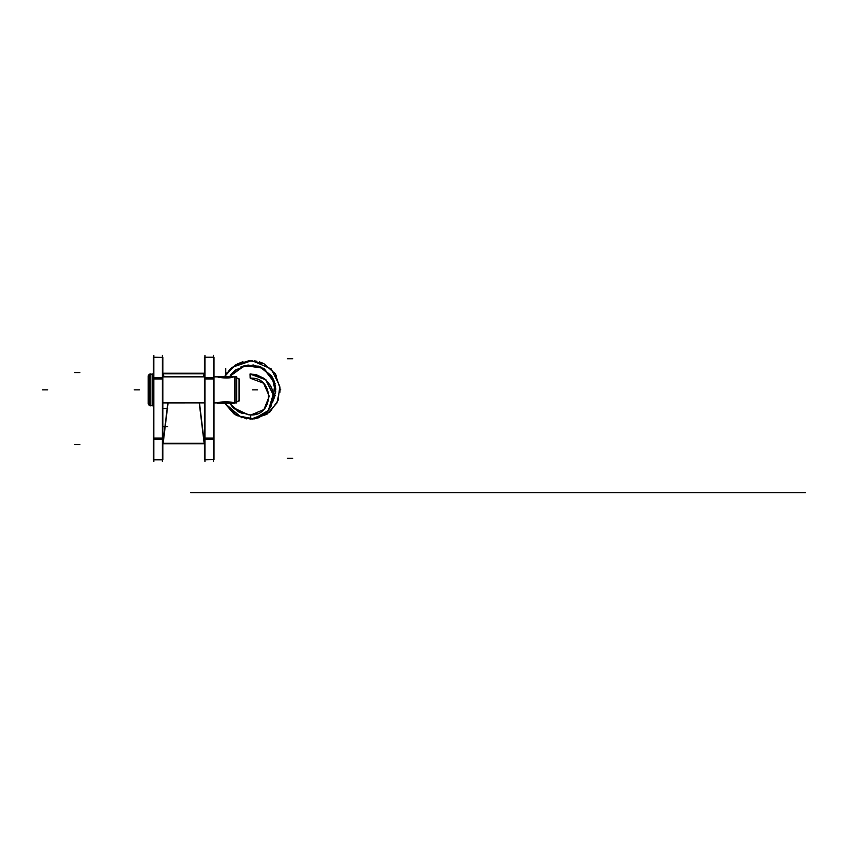 <?xml version="1.0" encoding="UTF-8"?>
<svg xmlns="http://www.w3.org/2000/svg" width="848" height="848" viewBox="0 0 848 848"><rect width="100%" height="100%" fill="white"/><g stroke="black" fill="none" stroke-linecap="round" stroke-linejoin="round"><path stroke-width="1.27" d="M162.36 461.672L162.36 355.354M153.838 461.672L153.838 355.354M153.838 357.4L153.329 459.807L162.869 459.807L162.869 439.529L153.329 439.529L153.329 459.627L162.36 459.627M153.329 438.034L162.869 438.034M162.869 459.627L153.838 459.627M162.36 438.331L153.838 438.331M162.36 357.4L153.329 357.4L153.329 377.508L162.869 377.508L162.869 439.529M153.838 378.696L162.36 378.696M153.329 379.003L162.869 379.003M162.869 357.4L153.329 357.22L162.869 357.4L162.869 377.508M163.759 443.25L162.933 443.122L163.759 443.25M163.06 443.79L162.371 443.843M163.06 373.237L162.371 373.194M163.198 443.122L168.074 402.927M164.024 376.841L163.198 373.904M199.492 402.927L204.4 443.801L162.911 443.801L167.819 402.927M203.414 376.841L204.4 373.237L162.911 373.237L163.908 376.841M204.124 443.122L199.238 402.927M203.287 376.841L204.124 373.904M204.951 461.672L204.951 355.354M213.473 461.672L213.473 355.354M213.473 459.627L204.951 459.627M204.442 438.034L213.982 438.034M213.982 459.627L204.442 459.807L204.442 439.529L204.442 459.627L213.982 459.627L213.982 439.529L204.442 439.529L204.442 377.508L213.982 377.508L213.982 439.529M213.473 438.331L204.951 438.331M213.473 378.696L204.951 378.696M213.473 357.4L204.951 357.4M213.982 357.4L204.442 357.4L204.442 377.508L204.442 357.22L213.982 357.22L213.982 377.508M204.442 379.003L213.982 379.003M203.721 373.798L163.59 373.798M203.721 443.228L163.59 443.228M148.517 404.835L148.517 374.933M149.333 405.079L148.156 403.892L149.333 405.079L148.517 404.252L149.333 405.079L148.517 404.252L148.517 375.505L148.517 404.252L148.517 375.505L149.333 374.689L148.517 375.505L148.517 404.252L148.517 375.505L149.333 374.689L148.156 375.897L149.333 374.689L148.156 375.865L149.333 374.689L148.156 375.865L148.156 403.892L149.333 405.047M150.213 373.841L150.213 405.916M152.513 405.588L149.333 405.588L153.022 405.588L152.513 374.169L152.513 405.588L153.022 374.169L149.333 374.169L149.852 405.588L149.333 374.169L153.022 374.169L153.022 405.588L149.333 405.588L149.333 374.169L149.852 405.588M152.152 373.841L152.152 405.948M162.869 376.862L204.442 376.862M213.982 376.862L224.508 376.862M229.384 376.862L236.666 376.862L236.666 402.927L229.384 402.895M162.869 402.895L204.442 402.895L162.869 402.927M217.735 402.927L213.982 402.927L217.735 402.927C216.749 401.602 234.451 401.517 233.709 402.927C234.451 401.517 216.749 401.602 217.735 402.927L213.982 402.927L217.735 402.927C216.749 401.602 234.451 401.517 233.709 402.927C234.451 401.517 216.749 401.602 217.735 402.927L224.508 402.895M234.112 403.182L217.332 403.182M217.332 376.576L233.709 376.841C228.451 379.31 216.176 377.106 217.735 376.841L224.529 376.841L217.735 376.841C216.176 377.106 228.451 379.31 233.709 376.841C228.451 379.31 216.176 377.106 217.735 376.841L213.982 376.841M234.112 376.576L233.709 376.841C228.451 379.31 216.176 377.106 217.735 376.841L217.735 376.841M236.666 377.773L239.475 379.395L236.666 377.773L239.475 379.395L236.666 377.773L239.475 379.416L239.475 400.362L236.666 401.963M234.599 376.607L236.666 376.841L234.599 376.576L236.666 376.841L235.034 376.841L235.034 402.927L234.599 376.576L234.599 403.182M239.03 379.141L239.03 400.616L236.666 401.984L239.03 400.616L236.666 401.984L239.03 400.616L236.666 401.984L239.03 400.616L239.03 379.141L239.03 400.616M239.475 400.341L236.666 401.984L239.475 400.362M239.03 401.136L239.03 378.632M280.031 389.815L280.741 389.815L280.031 389.953M275.77 389.815L275.059 389.815L275.77 389.953M280.031 389.879L280.01 388.585L280.031 389.879M246.8 418.901L233.794 413.76L224.656 403.182L233.794 413.76L246.8 418.901L233.794 413.76L224.656 403.182L241.807 417.767L224.656 403.182L233.794 413.76L246.8 418.901L233.794 413.76L224.656 403.182L241.807 417.767L224.656 403.182L236.836 415.658L253.923 418.848M241.807 417.767L224.656 403.182L236.168 415.287L250.722 419.166L250.743 414.905L250.743 419.166L250.743 414.905L250.743 419.166L250.743 414.905L249.874 414.884M239.39 412.181L229.554 403.182L238.14 411.492L249.058 414.842M229.554 376.576L244.775 365.583L263.357 368.276L274.837 383.126L272.749 401.782L274.837 383.126L263.357 368.276L244.775 365.583L229.554 376.576L244.775 365.583L263.357 368.276L274.837 383.126L272.749 401.782L274.837 383.126L263.357 368.276L244.775 365.583L229.554 376.576L244.775 365.583L263.357 368.276L274.837 383.126L272.749 401.782L275.727 391.363L272.166 376.957L261.078 367.099L247.987 365.011L235.659 369.919L229.554 376.576L243.143 366.05L259.181 366.325L271.964 376.618L275.611 392.635M242.814 413.612L239.698 412.329L242.814 413.612M234.154 408.598L233.264 407.782M244.076 365.764L258.693 366.156M260.601 366.887L271.402 375.759M272.42 377.381L274.19 381.144L275.727 388.469L272.42 377.381L275.727 388.469M242.888 361.661L235.914 364.629M226.914 372.855L224.646 376.576L234.758 365.34L249.132 360.633L263.929 363.728L275.218 373.788L279.978 388.14L276.957 402.959L266.94 414.28L252.609 419.113L266.94 414.28L276.957 402.959L279.978 388.14L275.218 373.788L263.929 363.728L249.132 360.633L234.758 365.34L224.656 376.576L226.914 372.855L224.646 376.576L234.758 365.34L249.132 360.633L263.929 363.728L275.218 373.788L279.978 388.14L276.957 402.959L266.94 414.28L252.609 419.113L266.94 414.28L276.957 402.959L279.978 388.14L275.218 373.788L263.929 363.728L249.132 360.633L234.758 365.34L224.656 376.576L234.758 365.34L249.132 360.633L263.929 363.728L275.218 373.788L279.978 388.14L276.957 402.959L266.94 414.28L252.609 419.113M253.923 418.795L268.339 410.527L273.141 394.606L265.689 379.745L250.065 374.074L250.171 378.187L263.537 383.169L269.251 396.27L263.919 409.542L250.732 415.054L238.521 411.874L229.384 403.182M250.139 378.038L250.033 373.947M253.944 418.944L268.339 410.771L273.31 394.988L266.219 380.031L250.838 373.915L266.219 380.031L273.31 394.988L268.339 410.771L253.944 418.944L268.339 410.771L273.31 394.988L266.219 380.031L250.838 373.915L266.102 379.936L273.289 394.68L268.615 410.411L253.944 418.944L268.328 410.782L273.321 395.02L266.251 380.063L250.902 373.915M256.976 413.813L251.496 414.884M250.065 374.074L255.916 374.519L264.428 378.526L270.427 385.384L272.229 389.433L273.332 397.818L270.862 406.902L265.604 413.601L258.396 417.831L254.548 418.848M254.835 378.643L250.838 378.176M272.611 402.323L275.081 383.455L263.622 368.265L244.807 365.424L229.384 376.576M259.552 361.948L262.488 363.05L259.552 361.948M275.017 373.48L275.897 374.869L275.017 373.48M275.738 388.819L272.134 376.894L275.738 388.819M271.561 375.993L260.325 366.771L271.561 375.993M235.331 370.173L230.9 374.657L235.331 370.173M250.648 373.915L250.648 378.176M257.591 492.646L692.678 492.646L257.591 492.646M359.361 492.646C341.511 492.646 341.511 492.646 359.361 492.646C377.222 492.646 377.222 492.646 359.361 492.646C341.511 492.646 341.511 492.646 359.361 492.646C377.222 492.646 377.222 492.646 359.361 492.646C341.511 492.646 341.511 492.646 359.361 492.646C377.222 492.646 377.222 492.646 359.361 492.646C341.511 492.646 341.511 492.646 359.361 492.646C377.222 492.646 377.222 492.646 359.361 492.646C341.511 492.646 341.511 492.646 359.361 492.646C377.222 492.646 377.222 492.646 359.361 492.646C341.511 492.646 341.511 492.646 359.361 492.646C377.222 492.646 377.222 492.646 359.361 492.646C341.511 492.646 341.511 492.646 359.361 492.646C377.222 492.646 377.222 492.646 359.361 492.646C341.511 492.646 341.511 492.646 359.361 492.646C377.222 492.646 377.222 492.646 359.361 492.646M401.963 492.646C384.102 492.646 384.102 492.646 401.963 492.646C419.824 492.646 419.824 492.646 401.963 492.646C384.102 492.646 384.102 492.646 401.963 492.646C419.824 492.646 419.824 492.646 401.963 492.646C384.102 492.646 384.102 492.646 401.963 492.646C419.824 492.646 419.824 492.646 401.963 492.646C384.102 492.646 384.102 492.646 401.963 492.646C419.824 492.646 419.824 492.646 401.963 492.646C384.102 492.646 384.102 492.646 401.963 492.646C419.824 492.646 419.824 492.646 401.963 492.646C384.102 492.646 384.102 492.646 401.963 492.646C419.824 492.646 419.824 492.646 401.963 492.646C384.102 492.646 384.102 492.646 401.963 492.646C419.824 492.646 419.824 492.646 401.963 492.646C384.102 492.646 384.102 492.646 401.963 492.646C419.824 492.646 419.824 492.646 401.963 492.646M444.553 492.646C426.692 492.646 426.692 492.646 444.553 492.646C462.414 492.646 462.414 492.646 444.553 492.646C426.692 492.646 426.692 492.646 444.553 492.646C462.414 492.646 462.414 492.646 444.553 492.646C426.692 492.646 426.692 492.646 444.553 492.646C462.414 492.646 462.414 492.646 444.553 492.646C426.692 492.646 426.692 492.646 444.553 492.646C462.414 492.646 462.414 492.646 444.553 492.646C426.692 492.646 426.692 492.646 444.553 492.646C462.414 492.646 462.414 492.646 444.553 492.646C426.692 492.646 426.692 492.646 444.553 492.646C462.414 492.646 462.414 492.646 444.553 492.646C426.692 492.646 426.692 492.646 444.553 492.646C462.414 492.646 462.414 492.646 444.553 492.646C426.692 492.646 426.692 492.646 444.553 492.646C462.414 492.646 462.414 492.646 444.553 492.646M487.155 492.646C469.294 492.646 469.294 492.646 487.155 492.646C505.016 492.646 505.016 492.646 487.155 492.646C469.294 492.646 469.294 492.646 487.155 492.646C505.016 492.646 505.016 492.646 487.155 492.646C469.294 492.646 469.294 492.646 487.155 492.646C505.016 492.646 505.016 492.646 487.155 492.646C469.294 492.646 469.294 492.646 487.155 492.646C505.016 492.646 505.016 492.646 487.155 492.646C469.294 492.646 469.294 492.646 487.155 492.646C505.016 492.646 505.016 492.646 487.155 492.646C469.294 492.646 469.294 492.646 487.155 492.646C505.016 492.646 505.016 492.646 487.155 492.646C469.294 492.646 469.294 492.646 487.155 492.646C505.016 492.646 505.016 492.646 487.155 492.646C469.294 492.646 469.294 492.646 487.155 492.646C505.016 492.646 505.016 492.646 487.155 492.646M529.746 492.646C511.885 492.646 511.885 492.646 529.746 492.646C547.607 492.646 547.607 492.646 529.746 492.646C511.885 492.646 511.885 492.646 529.746 492.646C547.607 492.646 547.607 492.646 529.746 492.646C511.885 492.646 511.885 492.646 529.746 492.646C547.607 492.646 547.607 492.646 529.746 492.646C511.885 492.646 511.885 492.646 529.746 492.646C547.607 492.646 547.607 492.646 529.746 492.646C511.885 492.646 511.885 492.646 529.746 492.646C547.607 492.646 547.607 492.646 529.746 492.646C511.885 492.646 511.885 492.646 529.746 492.646C547.607 492.646 547.607 492.646 529.746 492.646C511.885 492.646 511.885 492.646 529.746 492.646C547.607 492.646 547.607 492.646 529.746 492.646C511.885 492.646 511.885 492.646 529.746 492.646C547.607 492.646 547.607 492.646 529.746 492.646M572.347 492.646C554.486 492.646 554.486 492.646 572.347 492.646C590.197 492.646 590.197 492.646 572.347 492.646C554.486 492.646 554.486 492.646 572.347 492.646C590.197 492.646 590.197 492.646 572.347 492.646C554.486 492.646 554.486 492.646 572.347 492.646C590.197 492.646 590.197 492.646 572.347 492.646C554.486 492.646 554.486 492.646 572.347 492.646C590.197 492.646 590.197 492.646 572.347 492.646C554.486 492.646 554.486 492.646 572.347 492.646C590.197 492.646 590.197 492.646 572.347 492.646C554.486 492.646 554.486 492.646 572.347 492.646C590.197 492.646 590.197 492.646 572.347 492.646C554.486 492.646 554.486 492.646 572.347 492.646C590.197 492.646 590.197 492.646 572.347 492.646C554.486 492.646 554.486 492.646 572.347 492.646C590.197 492.646 590.197 492.646 572.347 492.646M614.938 492.646C597.077 492.646 597.077 492.646 614.938 492.646C632.799 492.646 632.799 492.646 614.938 492.646C597.077 492.646 597.077 492.646 614.938 492.646C632.799 492.646 632.799 492.646 614.938 492.646C597.077 492.646 597.077 492.646 614.938 492.646C632.799 492.646 632.799 492.646 614.938 492.646C597.077 492.646 597.077 492.646 614.938 492.646C632.799 492.646 632.799 492.646 614.938 492.646C597.077 492.646 597.077 492.646 614.938 492.646C632.799 492.646 632.799 492.646 614.938 492.646C597.077 492.646 597.077 492.646 614.938 492.646C632.799 492.646 632.799 492.646 614.938 492.646C597.077 492.646 597.077 492.646 614.938 492.646C632.799 492.646 632.799 492.646 614.938 492.646C597.077 492.646 597.077 492.646 614.938 492.646C632.799 492.646 632.799 492.646 614.938 492.646M657.539 492.646C639.678 492.646 639.678 492.646 657.539 492.646C675.39 492.646 675.39 492.646 657.539 492.646C639.678 492.646 639.678 492.646 657.539 492.646C675.39 492.646 675.39 492.646 657.539 492.646C639.678 492.646 639.678 492.646 657.539 492.646C675.39 492.646 675.39 492.646 657.539 492.646C639.678 492.646 639.678 492.646 657.539 492.646C675.39 492.646 675.39 492.646 657.539 492.646C639.678 492.646 639.678 492.646 657.539 492.646C675.39 492.646 675.39 492.646 657.539 492.646C639.678 492.646 639.678 492.646 657.539 492.646C675.39 492.646 675.39 492.646 657.539 492.646C639.678 492.646 639.678 492.646 657.539 492.646C675.39 492.646 675.39 492.646 657.539 492.646C639.678 492.646 639.678 492.646 657.539 492.646C675.39 492.646 675.39 492.646 657.539 492.646M338.066 492.646C320.205 492.646 320.205 492.646 338.066 492.646C355.927 492.646 355.927 492.646 338.066 492.646C320.205 492.646 320.205 492.646 338.066 492.646C355.927 492.646 355.927 492.646 338.066 492.646C320.205 492.646 320.205 492.646 338.066 492.646C355.927 492.646 355.927 492.646 338.066 492.646C320.205 492.646 320.205 492.646 338.066 492.646C355.927 492.646 355.927 492.646 338.066 492.646C320.205 492.646 320.205 492.646 338.066 492.646C355.927 492.646 355.927 492.646 338.066 492.646C320.205 492.646 320.205 492.646 338.066 492.646C355.927 492.646 355.927 492.646 338.066 492.646C320.205 492.646 320.205 492.646 338.066 492.646C355.927 492.646 355.927 492.646 338.066 492.646C320.205 492.646 320.205 492.646 338.066 492.646C355.927 492.646 355.927 492.646 338.066 492.646M380.667 492.646C362.806 492.646 362.806 492.646 380.667 492.646C398.518 492.646 398.518 492.646 380.667 492.646C362.806 492.646 362.806 492.646 380.667 492.646C398.518 492.646 398.518 492.646 380.667 492.646C362.806 492.646 362.806 492.646 380.667 492.646C398.518 492.646 398.518 492.646 380.667 492.646C362.806 492.646 362.806 492.646 380.667 492.646C398.518 492.646 398.518 492.646 380.667 492.646C362.806 492.646 362.806 492.646 380.667 492.646C398.518 492.646 398.518 492.646 380.667 492.646C362.806 492.646 362.806 492.646 380.667 492.646C398.518 492.646 398.518 492.646 380.667 492.646C362.806 492.646 362.806 492.646 380.667 492.646C398.518 492.646 398.518 492.646 380.667 492.646C362.806 492.646 362.806 492.646 380.667 492.646C398.518 492.646 398.518 492.646 380.667 492.646M423.258 492.646C405.397 492.646 405.397 492.646 423.258 492.646C441.119 492.646 441.119 492.646 423.258 492.646C405.397 492.646 405.397 492.646 423.258 492.646C441.119 492.646 441.119 492.646 423.258 492.646C405.397 492.646 405.397 492.646 423.258 492.646C441.119 492.646 441.119 492.646 423.258 492.646C405.397 492.646 405.397 492.646 423.258 492.646C441.119 492.646 441.119 492.646 423.258 492.646C405.397 492.646 405.397 492.646 423.258 492.646C441.119 492.646 441.119 492.646 423.258 492.646C405.397 492.646 405.397 492.646 423.258 492.646C441.119 492.646 441.119 492.646 423.258 492.646C405.397 492.646 405.397 492.646 423.258 492.646C441.119 492.646 441.119 492.646 423.258 492.646C405.397 492.646 405.397 492.646 423.258 492.646C441.119 492.646 441.119 492.646 423.258 492.646M465.849 492.646C447.998 492.646 447.998 492.646 465.849 492.646C483.71 492.646 483.71 492.646 465.849 492.646C447.998 492.646 447.998 492.646 465.849 492.646C483.71 492.646 483.71 492.646 465.849 492.646C447.998 492.646 447.998 492.646 465.849 492.646C483.71 492.646 483.71 492.646 465.849 492.646C447.998 492.646 447.998 492.646 465.849 492.646C483.71 492.646 483.71 492.646 465.849 492.646C447.998 492.646 447.998 492.646 465.849 492.646C483.71 492.646 483.71 492.646 465.849 492.646C447.998 492.646 447.998 492.646 465.849 492.646C483.71 492.646 483.71 492.646 465.849 492.646C447.998 492.646 447.998 492.646 465.849 492.646C483.71 492.646 483.71 492.646 465.849 492.646C447.998 492.646 447.998 492.646 465.849 492.646C483.71 492.646 483.71 492.646 465.849 492.646M508.45 492.646C490.589 492.646 490.589 492.646 508.45 492.646C526.311 492.646 526.311 492.646 508.45 492.646C490.589 492.646 490.589 492.646 508.45 492.646C526.311 492.646 526.311 492.646 508.45 492.646C490.589 492.646 490.589 492.646 508.45 492.646C526.311 492.646 526.311 492.646 508.45 492.646C490.589 492.646 490.589 492.646 508.45 492.646C526.311 492.646 526.311 492.646 508.45 492.646C490.589 492.646 490.589 492.646 508.45 492.646C526.311 492.646 526.311 492.646 508.45 492.646C490.589 492.646 490.589 492.646 508.45 492.646C526.311 492.646 526.311 492.646 508.45 492.646C490.589 492.646 490.589 492.646 508.45 492.646C526.311 492.646 526.311 492.646 508.45 492.646C490.589 492.646 490.589 492.646 508.45 492.646C526.311 492.646 526.311 492.646 508.45 492.646M551.041 492.646C533.191 492.646 533.191 492.646 551.041 492.646C568.902 492.646 568.902 492.646 551.041 492.646C533.191 492.646 533.191 492.646 551.041 492.646C568.902 492.646 568.902 492.646 551.041 492.646C533.191 492.646 533.191 492.646 551.041 492.646C568.902 492.646 568.902 492.646 551.041 492.646C533.191 492.646 533.191 492.646 551.041 492.646C568.902 492.646 568.902 492.646 551.041 492.646C533.191 492.646 533.191 492.646 551.041 492.646C568.902 492.646 568.902 492.646 551.041 492.646C533.191 492.646 533.191 492.646 551.041 492.646C568.902 492.646 568.902 492.646 551.041 492.646C533.191 492.646 533.191 492.646 551.041 492.646C568.902 492.646 568.902 492.646 551.041 492.646C533.191 492.646 533.191 492.646 551.041 492.646C568.902 492.646 568.902 492.646 551.041 492.646M593.642 492.646C575.781 492.646 575.781 492.646 593.642 492.646C611.503 492.646 611.503 492.646 593.642 492.646C575.781 492.646 575.781 492.646 593.642 492.646C611.503 492.646 611.503 492.646 593.642 492.646C575.781 492.646 575.781 492.646 593.642 492.646C611.503 492.646 611.503 492.646 593.642 492.646C575.781 492.646 575.781 492.646 593.642 492.646C611.503 492.646 611.503 492.646 593.642 492.646C575.781 492.646 575.781 492.646 593.642 492.646C611.503 492.646 611.503 492.646 593.642 492.646C575.781 492.646 575.781 492.646 593.642 492.646C611.503 492.646 611.503 492.646 593.642 492.646C575.781 492.646 575.781 492.646 593.642 492.646C611.503 492.646 611.503 492.646 593.642 492.646C575.781 492.646 575.781 492.646 593.642 492.646C611.503 492.646 611.503 492.646 593.642 492.646M636.233 492.646C618.383 492.646 618.383 492.646 636.233 492.646C654.094 492.646 654.094 492.646 636.233 492.646C618.383 492.646 618.383 492.646 636.233 492.646C654.094 492.646 654.094 492.646 636.233 492.646C618.383 492.646 618.383 492.646 636.233 492.646C654.094 492.646 654.094 492.646 636.233 492.646C618.383 492.646 618.383 492.646 636.233 492.646C654.094 492.646 654.094 492.646 636.233 492.646C618.383 492.646 618.383 492.646 636.233 492.646C654.094 492.646 654.094 492.646 636.233 492.646C618.383 492.646 618.383 492.646 636.233 492.646C654.094 492.646 654.094 492.646 636.233 492.646C618.383 492.646 618.383 492.646 636.233 492.646C654.094 492.646 654.094 492.646 636.233 492.646C618.383 492.646 618.383 492.646 636.233 492.646C654.094 492.646 654.094 492.646 636.233 492.646M316.77 492.646C298.909 492.646 298.909 492.646 316.77 492.646C334.631 492.646 334.631 492.646 316.77 492.646C298.909 492.646 298.909 492.646 316.77 492.646C334.631 492.646 334.631 492.646 316.77 492.646C298.909 492.646 298.909 492.646 316.77 492.646C334.631 492.646 334.631 492.646 316.77 492.646C298.909 492.646 298.909 492.646 316.77 492.646C334.631 492.646 334.631 492.646 316.77 492.646C298.909 492.646 298.909 492.646 316.77 492.646C334.631 492.646 334.631 492.646 316.77 492.646C298.909 492.646 298.909 492.646 316.77 492.646C334.631 492.646 334.631 492.646 316.77 492.646C298.909 492.646 298.909 492.646 316.77 492.646C334.631 492.646 334.631 492.646 316.77 492.646C298.909 492.646 298.909 492.646 316.77 492.646C334.631 492.646 334.631 492.646 316.77 492.646M250.213 492.646C232.352 492.646 232.352 492.646 250.213 492.646C268.074 492.646 268.074 492.646 250.213 492.646C232.352 492.646 232.352 492.646 250.213 492.646C268.074 492.646 268.074 492.646 250.213 492.646C232.352 492.646 232.352 492.646 250.213 492.646C268.074 492.646 268.074 492.646 250.213 492.646C232.352 492.646 232.352 492.646 250.213 492.646C268.074 492.646 268.074 492.646 250.213 492.646C232.352 492.646 232.352 492.646 250.213 492.646C268.074 492.646 268.074 492.646 250.213 492.646C232.352 492.646 232.352 492.646 250.213 492.646C268.074 492.646 268.074 492.646 250.213 492.646C232.352 492.646 232.352 492.646 250.213 492.646C268.074 492.646 268.074 492.646 250.213 492.646C232.352 492.646 232.352 492.646 250.213 492.646C268.074 492.646 268.074 492.646 250.213 492.646M205.237 492.646L209.997 492.646L205.237 492.646M162.869 426.618L167.681 426.618L162.869 426.618M292.751 458.302L287.43 458.302L292.751 458.302M210.177 492.646L205.057 492.646L210.177 492.646M805.6 492.646L387.101 492.646L805.6 492.646M210.24 492.646L204.993 492.646L210.24 492.646M318.901 492.646L259.265 492.646L318.901 492.646M639.434 492.646L220.925 492.646L639.434 492.646M292.751 358.736L287.43 358.736L292.751 358.736M240.779 492.646L204.951 492.646L240.779 492.646M74.56 372.579L79.892 372.579L74.56 372.579M74.56 444.458L79.892 444.458L74.56 444.458M204.951 492.646L210.283 492.646L204.951 492.646M162.869 408.513L167.681 408.513L162.869 408.513M204.442 376.841L162.869 376.841M190.577 492.646L219.335 492.646L190.577 492.646M134.143 389.879L139.464 389.879L134.143 389.879M205.894 492.646L209.339 492.646L205.894 492.646M42.4 389.879L47.721 389.879L42.4 389.879M150.213 374.169L152.152 374.169L150.213 374.169M209.541 492.646L205.693 492.646L209.541 492.646M152.513 374.169L149.852 374.169M218 492.646L191.913 492.646L218 492.646M229.395 376.841L234.599 376.841L229.395 376.841M209.615 492.646C205.725 492.646 205.725 492.646 209.615 492.646L205.619 492.646L209.615 492.646C205.725 492.646 205.725 492.646 209.615 492.646L205.619 492.646L209.615 492.646C205.725 492.646 205.725 492.646 209.615 492.646L205.619 492.646L209.615 492.646C205.725 492.646 205.725 492.646 209.615 492.646L205.619 492.646C209.509 492.646 209.509 492.646 205.619 492.646L209.615 492.646L205.619 492.646C209.509 492.646 209.509 492.646 205.619 492.646L209.615 492.646L205.619 492.646C209.509 492.646 209.509 492.646 205.619 492.646L209.615 492.646L205.619 492.646C209.509 492.646 209.509 492.646 205.619 492.646L209.615 492.646M225.716 368.583L225.716 373.904L225.716 368.583M210.166 492.646L205.068 492.646L210.166 492.646M257.633 389.879L252.312 389.879L257.633 389.879M209.795 492.646L205.439 492.646L209.795 492.646M215.699 492.646L194.213 492.646L215.699 492.646M234.79 370.608L230.9 374.657L234.79 370.608M208.905 492.646L210.283 492.646L208.905 492.646M210.283 492.646L207.622 492.646L210.283 492.646M158.364 459.627L153.615 459.627M158.364 357.4L153.615 357.4M163.155 373.841L162.36 373.904M163.155 443.197L162.36 443.122M209.488 459.627L204.728 459.627M209.488 357.4L204.728 357.4M204.951 443.122L204.156 443.197M233.709 402.927L236.666 402.927M249.863 414.884L250.722 414.895C274.434 416.039 274.434 377.042 250.743 378.176M248.347 414.789L233.02 407.538L229.554 403.182L234.536 408.937M254.283 360.824L256.923 361.259M240.927 366.866L253.361 365L264.247 368.816L274.254 381.303L275.77 389.667M275.144 395.401L272.749 401.782M249.588 414.873C274.307 417.492 274.953 376.332 250.171 378.187M279.935 392.253L279.925 387.356M276.522 375.971L274.529 372.791M263.209 363.379L259.34 361.884M242.411 361.81L230.274 368.933L224.646 376.576L232.002 367.375L251.877 360.612L271.159 368.88L279.798 386.179L278.091 400.373L269.855 412.075L250.838 419.166"/></g></svg>
